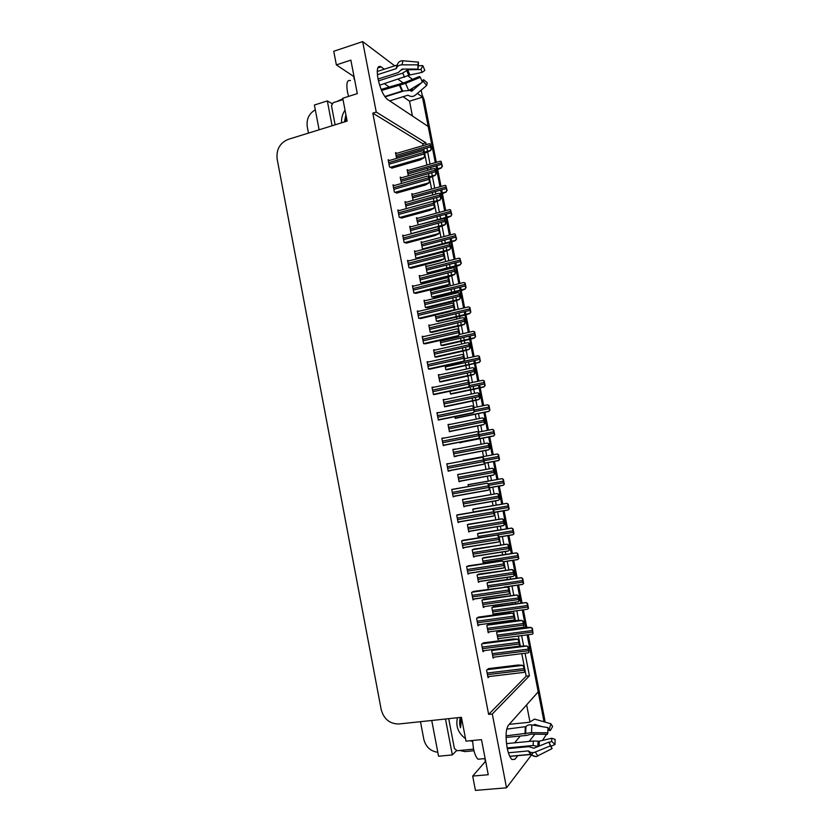 <?xml version="1.0" encoding="UTF-8"?>
<svg xmlns="http://www.w3.org/2000/svg" width="832" height="832" viewBox="0 0 832 832"><rect width="100%" height="100%" fill="white"/><g stroke="black" fill="none" stroke-linecap="round" stroke-linejoin="round"><path stroke-width="1.25" d="M528.216 634.722L544.721 719.555L543.826 720.668L527.134 634.868L538.221 691.87L508.362 725.306C505.804 729.394 505.398 736.84 507.125 747.646C508.362 753.719 509.974 757.692 511.961 759.543L514.925 759.283L517.91 755.529M384.29 69.202L380.754 66.643C377.416 65.426 376.501 69.462 377.988 78.738C380.318 89.024 383.458 95.898 387.4 99.362L428.272 126.537L435.292 162.614L422.458 97.178M431.735 720.481L438.558 756.236L452.348 754.926L445.484 719.014M452.348 754.926L456.477 750.682M332.082 125.767L327.33 100.911L331.958 103.594M327.33 100.911L314.392 105.04L319.114 129.792M308.474 133.089L307.237 126.599C306.363 119.132 309.046 113.537 315.297 109.814M437.798 752.284C430.487 751.244 425.828 746.938 423.831 739.357L420.472 721.677M426.244 144.654L425.88 142.782L376.251 112.07L362.669 41.6L333.746 51.282L336.367 64.906L354.058 76.69M362.669 41.6L394.711 65.832M408.002 75.889L412.537 79.321M485.638 761.176L472.69 776.079L475.436 790.4L506.522 787.821L533.312 752.554M542.526 740.428L546.478 734.334M529.131 741.416L534.862 734.209M435.937 165.932L436.561 169.114L435.937 165.932M436.769 170.186L439.993 186.753L436.769 170.186M440.648 190.133L441.251 193.263L440.648 190.133M441.449 194.241L444.694 210.933L441.449 194.241M445.359 214.375L445.962 217.454L445.359 214.375M446.129 218.338L449.405 235.154L446.129 218.338M450.081 238.659L450.674 241.675L450.081 238.659M450.819 242.476L454.116 259.407L450.819 242.476M454.813 262.985L455.385 265.949L454.813 262.985M455.53 266.646L458.848 283.702L455.53 266.646M459.555 287.352L460.117 290.264L459.555 287.352M460.231 290.867L463.58 308.048L460.231 290.867M464.298 311.761L464.849 314.61L464.298 311.761M464.953 315.12L468.322 332.426L464.953 315.12M469.05 336.201L469.602 338.998L469.05 336.201M469.674 339.414L473.065 356.845L469.674 339.414M473.814 360.693L474.344 363.438L473.814 360.693M474.406 363.75L477.828 381.316L474.406 363.75M478.587 385.226L479.107 387.91L478.587 385.226M479.149 388.138L482.591 405.818L479.149 388.138M483.902 412.558L487.365 430.362L483.902 412.558M488.654 437.018L492.138 454.917L488.654 437.018M493.407 461.458L496.912 479.44L493.407 461.458M498.202 486.096L501.686 504.015L498.202 486.096M503.006 510.786L506.48 528.632L503.006 510.786M507.811 535.517L511.274 553.29L507.811 535.517M512.637 560.29L516.079 577.99L512.637 560.29M517.462 585.104L520.884 602.722L517.462 585.104M522.298 609.96L525.71 627.505L522.298 609.96M421.2 90.137L422.562 97.146L417.404 93.382M402.782 82.701L398.122 79.3M506.522 787.821L492.294 714.012L529.433 675.802L525.054 653.245M523.609 645.788L521.622 635.586M520.198 628.243L520.094 627.723M518.669 620.37L516.797 610.719M515.393 603.502L515.143 602.233M513.739 594.994L511.971 585.905M510.588 578.802L510.203 576.794M508.81 569.66L507.156 561.132M505.804 554.143L505.263 551.408M503.901 544.367L502.351 536.401M501.02 529.537L500.344 526.053M498.992 519.126L497.557 511.711M496.246 504.962L495.425 500.76M494.104 493.927L492.773 487.074M491.483 480.428L490.516 475.498M489.216 468.77L487.989 462.467M486.72 455.936L485.628 450.289M484.328 443.643L483.215 437.913M481.957 431.434L480.771 425.329M479.44 418.496L478.504 413.65M477.194 406.921L475.904 400.296M475.883 400.14L475.353 397.415M474.562 393.38L473.772 389.272M473.72 389.054L473.2 386.37M472.441 382.46L471.058 375.294M471.006 375.066L470.465 372.278M469.695 368.316L469.04 364.936M468.978 364.614L468.447 361.878M467.698 358.041L466.201 350.345M466.138 350.033L465.587 347.194M464.838 343.294L464.318 340.642M464.235 340.226L463.694 337.428M462.966 333.663L461.365 325.437M461.292 325.042L460.72 322.14M459.982 318.313L459.607 316.378M459.503 315.869L458.952 313.03M458.234 309.317L456.529 300.56M456.446 300.092L455.863 297.138M455.135 293.374L454.906 292.167M454.782 291.564L454.22 288.662M453.513 285.022L451.714 275.735M451.599 275.184L451.017 272.168M450.07 267.29L449.498 264.337M448.802 260.759L446.898 250.952M446.774 250.318L446.17 247.25M445.359 243.069L444.777 240.053M444.09 236.548L442.083 226.221M441.948 225.503L441.345 222.373M440.648 218.826L440.066 215.81M439.4 212.368L437.289 201.521M437.133 200.72L436.519 197.538M435.843 194.054L435.365 191.61M434.71 188.23L432.494 176.862M432.328 175.989L431.704 172.744M431.038 169.333L430.674 167.45M430.03 164.133L427.721 152.246M427.534 151.299L426.889 147.992M526.635 704.839L529.953 721.906M412.402 115.981L409.531 101.192L422.562 97.146M336.367 64.906L350.865 60.122L357.302 93.61L342.753 98.249L347.131 121.098L288.132 139.402C279.874 142.948 276.203 149.49 277.139 159.016L381.212 709.644C383.906 719.181 389.813 723.965 398.923 723.986L461.427 717.309L466.003 741.156L481.489 739.627L488.238 774.717L472.69 776.079M423.134 145.569L422.77 143.697L372.809 113.142L488.634 714.397L492.294 714.012M372.809 113.142L376.251 112.07M422.77 143.697L425.88 142.782M488.634 714.397L526.167 676.187L521.789 653.661M520.312 646.048L518.367 636.012M516.942 628.67L516.838 628.15M515.382 620.672L513.542 611.177M512.138 603.959L511.898 602.69M510.463 595.348L508.726 586.383M507.354 579.29L506.958 577.283M505.554 570.055L503.922 561.631M502.57 554.653L502.029 551.918M500.656 544.814L499.127 536.931M497.796 530.067L497.12 526.594M495.758 519.615L494.333 512.262M493.022 505.523L492.211 501.322M490.88 494.458L489.559 487.646M488.27 481.01L487.313 476.091M486.002 469.342L484.786 463.07M483.517 456.55L482.425 450.902M481.135 444.267L480.022 438.537M478.764 432.058L477.578 425.984M476.247 419.141L475.311 414.305M474.011 407.586L472.732 400.993M472.69 400.806L472.16 398.081M471.38 394.056L470.579 389.948M470.538 389.719L470.018 387.046M469.258 383.146L467.886 376.033M467.823 375.752L467.282 372.975M466.523 369.013L465.858 365.633M465.806 365.31L465.265 362.586M464.526 358.748L463.05 351.125M462.966 350.74L462.415 347.901M461.666 344.011L461.146 341.359M461.074 340.943L460.522 338.156M459.794 334.391L458.214 326.258M458.12 325.78L457.558 322.878M456.82 319.062L456.446 317.127M456.342 316.618L455.79 313.778M455.073 310.076L453.398 301.434M453.284 300.851L452.712 297.898M451.984 294.143L451.745 292.937M451.63 292.334L451.069 289.432M450.362 285.802L448.583 276.65M448.448 275.974L447.866 272.958M446.919 268.091L446.347 265.138M445.65 261.56L443.778 251.919M443.633 251.129L443.03 248.061M442.218 243.88L441.636 240.874M440.96 237.37L438.984 227.219M438.818 226.335L438.204 223.215M437.518 219.669L436.935 216.653M436.27 213.221L434.2 202.561M434.013 201.583L433.389 198.401M432.713 194.927L432.245 192.473M431.59 189.103L429.416 177.954M429.208 176.873L428.584 173.638M427.918 170.227L427.554 168.334M426.91 165.027L424.653 153.379M424.424 152.204L423.779 148.907M526.167 676.187L529.433 675.802M389.542 160.462L388.138 159.723L389.542 166.993L392.194 168.043M394.41 185.484L392.985 184.818L394.389 192.109L397.01 193.003M399.277 210.558L397.831 209.955L399.235 217.256L401.835 218.005M404.165 235.674L402.688 235.144L404.102 242.455L406.661 243.048M409.074 260.832L407.555 260.374L408.97 267.706L411.507 268.133M418.964 311.272L417.31 310.97L418.725 318.323L421.21 318.438M423.977 336.544L422.198 336.326L423.623 343.699L426.078 343.658M429.062 361.847L427.097 361.733L428.522 369.117L430.945 368.919M434.325 387.161L432.006 387.192L433.441 394.576L435.833 394.222M439.369 412.578L436.925 412.682L438.36 420.087L440.721 419.578M444.288 438.058L441.854 438.225L443.279 445.64L445.619 444.974M449.207 463.559L446.784 463.809L448.219 471.245L450.518 470.34M454.126 489.029L451.734 489.445L453.17 496.881L455.458 495.934M459.046 514.54L456.685 515.112L458.12 522.569L460.408 521.57M463.975 540.103L461.646 540.842L463.081 548.309L465.296 547.269M468.926 565.708L466.617 566.602L468.052 574.09L469.934 573.05M473.866 591.365L471.588 592.415L473.034 599.914L474.698 598.853M478.826 617.053L476.58 618.27L478.026 625.789L479.523 624.697M483.798 642.793L481.572 644.176L483.028 651.695L484.401 650.582M488.769 668.585L486.574 670.124L488.03 677.664L489.31 676.51M414.003 286.031L412.422 285.646L413.847 292.989L416.354 293.27M401.575 177.757L400.213 177.081L401.45 183.487M406.338 202.249L404.955 201.635L406.307 208.624M411.112 226.772L409.708 226.231L411.091 233.366L411.809 233.636M415.906 251.337L414.471 250.858L415.854 258.014L417.716 258.596M420.722 275.943L419.234 275.538L420.618 282.703L423.03 283.036M425.558 300.591L424.008 300.258L425.402 307.434L427.783 307.622M430.446 325.27L428.792 325.021L430.186 332.207L432.536 332.238M435.375 349.981L433.586 349.825L434.98 357.022L437.299 356.907M440.43 374.712L438.381 374.67L439.774 381.888L442.083 381.618M443.269 399.932L445.526 399.454L443.196 399.558L444.59 406.786L446.867 406.37M450.341 424.362L448.011 424.486L449.405 431.725L451.651 431.163M455.156 449.29L452.837 449.467L454.23 456.716L456.425 455.874M459.961 474.167L457.662 474.479L459.066 481.749L461.261 480.854M464.776 499.075L462.509 499.543L463.913 506.813L466.097 505.877M469.602 524.025L467.355 524.638L468.759 531.929L470.933 530.951M474.427 549.016L472.212 549.786L473.626 557.097L475.571 556.098M479.263 574.049L477.079 574.974L478.494 582.296L480.178 581.287M484.11 599.134L481.957 600.215L483.371 607.537L484.879 606.518M488.966 624.26L486.834 625.487L488.249 632.83L489.632 631.779M493.366 649.438L491.722 650.811L493.147 658.164L494.416 657.072M396.833 153.317L395.481 152.568L396.604 158.392M449.977 391.217L450.528 394.056L452.712 393.723M445.068 365.799L445.827 369.741L448.032 369.554M440.159 340.423L441.126 345.457L443.362 345.415M435.25 315.089L436.436 321.214L438.703 321.318M427.138 266.282L425.724 265.855L427.086 272.854L429.395 273.239M431.86 290.358L430.404 290.004L431.756 297.014L434.044 297.263M413.078 194.272L411.757 193.658L413.057 200.377M417.747 218.244L416.406 217.682L418.236 224.858L444.538 218.265L445.494 223.174L444.995 224.806L438.745 227.282L439.722 232.305L438.506 233.626L439.722 232.305M422.438 242.247L421.065 241.748L422.417 248.737L423.914 249.257M454.906 416.686L455.239 418.423L457.402 417.945M459.846 442.198L459.961 442.822L462.093 442.198M465.535 459.95L463.32 460.169L463.455 460.855M470.236 484.276L468.052 484.65L468.406 486.45M474.958 508.643L472.794 509.163L473.366 512.075M479.679 533.062L477.547 533.718L478.327 537.753M484.411 557.513L482.31 558.314L483.309 563.472M489.154 581.994L487.074 582.951L488.29 589.243M493.896 606.528L491.847 607.63L493.23 614.796L494.614 613.798M498.659 631.103L496.631 632.351L498.014 639.527L499.283 638.498M408.418 170.352L407.118 169.666L408.314 175.833M498.358 500.375L466.118 506.033M459.025 481.541L461.313 481.125M454.23 456.685L456.498 456.248M452.837 449.488L455.104 449.041M448.042 424.684L450.31 424.226M453.107 496.579L455.499 496.153M448.198 471.12L450.58 470.673M441.875 438.339L444.257 437.871M436.987 412.984L439.358 412.495M409.531 101.192L403.094 96.699M389.012 86.892L384.394 83.678M514.592 742.83L520.25 736.029M543.826 720.668L543.982 721.625M422.105 94.796L424.164 99.809L436.322 162.323M436.977 165.641L437.59 168.823M437.798 169.894L441.022 186.462M441.678 189.852L442.291 192.972M442.478 193.96L445.723 210.652M446.399 214.094L446.992 217.173M447.169 218.057L450.445 234.874M451.121 238.389L451.714 241.405M451.87 242.206L455.156 259.147M455.853 262.725L456.435 265.689M456.57 266.386L459.888 283.452M460.595 287.092L461.167 290.004M461.282 290.607L464.62 307.798M465.348 311.511L465.899 314.361M466.003 314.87L469.373 332.186M470.101 335.962L470.652 338.759M470.725 339.175L474.126 356.616M474.864 360.464L475.405 363.199M475.467 363.522L478.878 381.087M479.638 384.998L480.168 387.681M480.21 387.91L483.652 405.6M484.962 412.339L488.426 430.154M489.715 436.81L493.199 454.709M494.478 461.25L497.973 479.253M499.273 485.909L502.757 503.828M504.078 510.598L507.551 528.455M508.882 535.34L512.346 553.124M513.708 560.123L517.15 577.824M518.534 584.948L521.966 602.576M523.37 609.814L526.791 627.37M544.721 719.555L544.991 721.937M441.522 167.846L442 166.109L441.522 167.846L435.666 170.508M407.316 170.674L440.086 161.242L441.064 161.325L442 166.109M441.064 161.325L442.437 166.358M430.56 150.571L431.018 148.751L431.486 149.032L430.56 150.571L424.414 153.452M395.689 153.65L429.094 143.811L430.071 143.863L431.018 148.751M430.071 143.863L431.486 149.032M423.998 157.726L424.455 155.875L424.934 156.166L423.998 157.726L420.306 159.89L391.82 168.147M388.346 160.805L422.5 150.81L423.478 150.873L424.455 155.875M423.478 150.873L424.934 156.166M348.546 96.398L347.454 91.926C346.112 83.356 347.1 79.591 350.407 80.61M378.05 79.04L398.247 72.55L402.137 69.056L418.007 69.087L417.914 64.865L401.981 64.834C399.36 64.938 397.571 65.957 396.635 67.881L396.126 68.661L377.385 74.703M377.239 71.479L397.093 65.052M403.478 69.056L401.336 70.065M389.698 100.89L407.836 95.222L408.866 95.638C411.154 96.866 413.286 96.73 415.241 95.233L426.67 85.446L423.238 81.349L422.365 82.098M381.566 90.459L405.569 83.366L420.337 77.324L422.406 82.17L408.72 90.532L402.033 91.104L384.79 96.533M378.446 80.891L402.73 73.112L407.659 69.805L420.93 69.503L422.146 72.374L409.906 74.974L379.631 85.197M402.73 91.302L385.018 96.866M420.337 77.324L419.442 76.492L404.747 82.503L381.129 89.398M421.98 82.43L411.809 91.177L409.198 90.23M418.007 69.087L418.506 62.13L417.914 64.865M421.834 81.026L423.582 79.706L423.238 81.349M423.582 79.706L427.232 82.68L426.67 85.446M420.93 69.503L422.812 65.624L424.85 70.439L422.146 72.374M396.635 67.881L397.54 64.158C398.58 61.818 400.39 60.684 402.948 60.767L418.506 62.13M422.812 65.624L417.934 65.749M353.798 76.513L354.203 79.383M336.752 101.577L342.857 98.769M446.222 192.015L446.711 190.341L446.222 192.015L440.336 194.553M411.944 194.594L444.787 185.411L445.786 185.546L446.711 190.341M445.786 185.546L447.148 190.57M450.934 216.226L451.443 214.614L450.934 216.226L445.016 218.639M416.582 218.556L449.509 209.622L450.507 209.81L451.443 214.614M450.507 209.81L451.87 214.812M455.655 240.479L456.175 238.93L455.655 240.479L448.833 242.986M421.221 242.559L454.23 233.875L455.239 234.125L456.175 238.93M455.239 234.125L456.602 239.096M460.387 264.774L460.918 263.286L460.387 264.774L456.685 266.354L428.886 273.374M425.87 266.604L458.952 258.17L459.982 258.471L460.918 263.286M459.982 258.471L461.334 263.432M435.365 175.271L435.833 173.514L435.365 175.271L429.177 178.017M400.41 178.09L433.898 168.511L434.886 168.615L435.833 173.514M434.886 168.615L436.301 173.774M440.18 200.013L440.658 198.328L440.18 200.013L433.961 202.634M405.142 202.582L438.714 193.263L439.712 193.419L440.658 198.328M439.712 193.419L441.116 198.546M444.538 218.265L445.942 223.371L444.995 224.806M449.821 249.642L450.33 248.071L449.821 249.642L442.291 252.304M414.627 251.67L448.354 242.882L449.374 243.152L450.33 248.071M449.374 243.152L450.778 248.238M428.906 183.03L429.374 181.251L429.853 181.501L428.906 183.03L425.194 185.068L396.604 193.118M393.172 185.838L427.409 176.114L428.407 176.228L429.374 181.251M428.407 176.228L429.853 181.501M433.836 208.374L434.314 206.658L433.836 208.374L430.092 210.298L401.388 218.119M398.008 210.912L432.328 201.458L433.337 201.635L434.314 206.658M433.337 201.635L434.782 206.877M406.182 243.173L434.99 235.56L438.766 233.761M402.854 236.028L437.258 226.845L438.277 227.084L439.254 232.118M443.695 259.199L444.205 257.618L443.695 259.199L439.899 260.874L410.966 268.268M407.711 261.186L442.198 252.283L443.227 252.574L444.205 257.618M443.227 252.574L444.662 257.774M335.119 124.831L331.469 105.706L333.154 102.721L343.013 99.59M341.63 122.814C341.276 118.227 342.41 114.015 345.041 110.157M345.914 114.764L344.448 121.93M345.363 121.649L346.518 117.884M345.998 115.201L344.562 121.898M481.031 758.961L478.078 759.221C476.112 757.526 474.552 753.875 473.408 748.259L472.534 740.511M506.054 737.433L526.708 735.394L531.138 734.167L547.404 734.344L547.851 732.815L531.523 732.638L506.054 735.842M506.74 729.102L525.949 726.627C527.197 725.14 529.152 724.578 531.825 724.922L547.997 727.626L547.851 732.815M547.914 728.51L549.266 728.936L550.961 723.788L534.581 719.087L529.474 722.259L509.215 724.339M530.878 754.499L509.777 756.371M508.404 752.783L528.31 750.911L529.079 751.4C530.691 752.742 532.761 752.95 535.288 752.034L550.389 745.867L548.912 742.092L533.874 748.238L528.892 746.647L507.333 748.696M506.49 743.61L533.302 741.01L539.282 741.198L551.751 738.244L551.678 741.333L549.068 742.456M538.086 746.522L533.135 745.482L507.187 747.958M533.707 725.244L534.747 724.412L541.663 726.565M550.389 745.867L552.084 748.602L548.912 742.092M549.266 728.936L550.264 730.579L547.83 730.018M551.751 738.244L555.11 739.367L554.996 744.526L551.678 741.333M550.961 723.788L552.614 726.554L550.264 730.579M552.084 748.602L536.234 756.631L531.471 755.092L529.079 751.4M551.023 746.231L554.996 744.526M484.765 758.607L485.358 761.498M473.959 750.734L465.005 751.598L459.701 750.474M473.585 749.133L457.142 750.724L454.407 748.519L448.698 718.661M472.576 741.354L469.976 740.761M465.525 738.66C458.214 733.179 455.52 726.201 457.465 717.725M460.366 717.423L460.522 727.719L461.614 718.286M460.481 717.402C459.347 720.637 459.368 724.069 460.522 727.719M465.13 289.11L465.67 287.685L465.13 289.11L461.396 290.576L433.462 297.398M466.076 287.799L465.14 282.974L463.694 282.506L464.724 282.859L465.67 287.685M469.872 313.487L470.423 312.125L469.872 313.487L466.118 314.85L438.017 321.474M470.829 312.208L469.893 307.382L468.437 306.883L469.487 307.289L470.423 312.125M474.625 337.906L475.186 336.606L474.625 337.906L470.839 339.154L442.541 345.602M475.592 336.658L474.656 331.822L473.19 331.302L474.25 331.76L475.186 336.606M454.657 274.508L455.187 273.01L454.657 274.508L450.892 276.078L422.469 283.171M419.38 276.276L453.19 267.758L454.22 268.081L455.187 273.01M454.22 268.081L455.624 273.146M459.503 299.426L460.044 297.991L459.503 299.426L455.707 300.882L427.138 307.778M460.47 298.095L459.514 293.155L458.037 292.666L459.077 293.051L460.044 297.991M464.35 324.386L464.901 323.014L464.35 324.386L460.533 325.718L431.777 332.415M465.327 323.086L464.37 318.146L462.883 317.626L463.944 318.063L464.901 323.014M469.217 349.388L469.778 348.078L469.217 349.388L465.369 350.605L436.363 357.126M470.194 348.119L469.238 343.169L467.75 342.628L468.811 343.127L469.778 348.078M448.646 284.679L449.166 283.171L448.646 284.679L444.818 286.239L415.74 293.415M449.623 283.296L448.646 278.252L447.138 277.763L448.188 278.117L449.166 283.171M453.596 310.201L454.137 308.766L453.596 310.201L449.748 311.636L420.493 318.614M454.584 308.859L453.606 303.805L452.098 303.285L453.149 303.701L454.137 308.766M458.567 335.774L459.108 334.402L458.567 335.774L454.688 337.085L425.214 343.855M473.138 331.313L459.555 334.443L458.578 329.399L457.059 328.858L458.13 329.326L459.108 334.402M479.159 357.926L480.366 361.15L479.419 356.304L477.953 355.763L479.024 356.273L479.159 357.926L463.549 361.379L464.1 360.079L463.538 361.39L459.628 362.575L429.853 369.158M464.537 360.11L463.549 355.046L462.197 354.484L463.112 355.004L464.1 360.079M480.366 361.15L479.232 362.357L479.96 361.119M446.992 369.782L479.388 362.367M484.151 386.87L484.744 385.684L484.151 386.87L480.324 387.889L451.246 394.035M485.139 385.684L484.193 380.827L482.872 380.266L483.798 380.827L484.744 385.684M488.935 411.414L489.538 410.29L488.935 411.414L455.239 418.382M489.923 410.259L488.977 405.402L487.5 404.81L488.592 405.423L489.538 410.29M493.719 435.999L494.333 434.938L493.719 435.999L459.93 442.624M494.718 434.876L493.771 430.009L492.284 429.395L493.386 430.061L494.333 434.938M498.514 460.626L499.522 459.534L498.514 460.626M463.362 460.366L497.224 453.981L498.191 454.74L499.138 459.628M497.224 453.981L498.566 454.657L499.522 459.534M503.308 485.285L504.327 484.234L503.308 485.285M468.062 484.671L502.018 478.639L503.006 479.461L503.953 484.349M502.018 478.639L503.381 479.346L504.327 484.234M474.084 374.431L474.656 373.194L474.084 374.431L470.215 375.534L440.835 381.888M475.072 373.204L474.115 368.243L472.774 367.682L473.699 368.222L474.656 373.194M478.962 399.526L479.554 398.351L478.962 399.526L475.062 400.504L444.974 406.765M479.96 398.33L478.993 393.359L477.495 392.766L478.587 393.37L479.554 398.351M483.85 424.653L484.453 423.54L483.85 424.653L449.384 431.61M484.858 423.498L483.891 418.517L482.529 417.882L483.486 418.558L484.453 423.54M488.738 449.831L489.757 448.708L488.738 449.831M489.757 448.708L488.79 443.716L487.271 443.071L488.384 443.799L489.362 448.781M493.646 475.051L494.666 473.959L493.646 475.051M457.683 474.583L492.326 468.26L493.303 469.071L494.27 474.074M492.326 468.26L493.698 468.967L494.666 473.959M498.555 500.313L499.585 499.252L498.555 500.313M462.914 499.398L497.234 493.511L498.222 494.395L499.2 499.398M497.234 493.511L498.618 494.26L499.585 499.252M468.52 387.057L469.092 385.809L468.52 387.057L464.578 388.118L434.304 394.555M469.529 385.809L468.541 380.734L467.012 380.13L468.104 380.723L469.092 385.809M473.512 412.755L474.094 411.59L473.512 412.755L469.539 413.702L438.35 420.066M474.521 411.549L473.533 406.463L472.004 405.839L473.106 406.494L474.094 411.59M478.504 438.516L479.107 437.414L478.504 438.516L443.248 445.442M479.534 437.341L478.546 432.245L477.006 431.59L478.119 432.307L479.107 437.414M483.517 464.308L484.546 463.174L483.517 464.308M446.826 464.006L482.165 457.361L483.142 458.162L484.13 463.278M482.165 457.361L483.558 458.068L484.546 463.174M488.53 490.152L489.57 489.05L488.53 490.152M451.734 489.455L487.178 483.184L488.166 484.068L489.164 489.185M487.178 483.184L488.582 483.933L489.57 489.05M493.553 516.038L494.603 514.977L493.553 516.038M457.527 514.8L492.201 509.059L493.21 510.016L494.208 515.143M492.201 509.059L493.615 509.85L494.603 514.977M508.123 509.995L509.142 508.976L508.123 509.995M473.502 508.903L506.823 503.339L507.822 504.223L508.778 509.122M506.823 503.339L508.196 504.078L509.142 508.976M512.938 534.747L513.968 533.759L512.938 534.747M478.629 533.229L511.638 528.081L512.658 529.038L513.604 533.936M511.638 528.081L513.011 528.861L513.968 533.759M517.764 559.541L518.804 558.584L517.764 559.541M483.579 557.638L516.464 552.854L517.494 553.883L518.45 558.792M516.464 552.854L517.847 553.675L518.804 558.584M522.6 584.376L523.65 583.45L522.6 584.376M488.457 582.098L521.3 577.678L522.34 578.77L523.297 583.69M521.3 577.678L522.694 578.531L523.65 583.45M527.446 609.253L528.497 608.358L527.446 609.253L493.085 614.016M493.303 606.611L526.136 602.545L527.186 603.699L528.154 608.639M526.136 602.545L527.54 603.439L528.497 608.358M498.129 631.176L526.906 627.349L530.982 627.453L532.054 628.68L533.01 633.62L532.168 634.286M530.982 627.453L532.397 628.378L533.01 633.62M503.474 525.626L504.514 524.597L503.474 525.626M468.354 524.233L502.143 518.804L503.152 519.761L504.13 524.774M502.143 518.804L503.537 519.584L504.514 524.597M508.404 550.971L509.444 549.983L508.404 550.971M473.481 549.172L507.073 544.138L508.092 545.168L509.07 550.191M507.073 544.138L508.477 544.97L509.444 549.983M513.334 576.368L514.394 575.411L513.334 576.368M478.494 574.174L512.002 569.525L513.042 570.617L514.02 575.65M512.002 569.525L513.417 570.388L514.394 575.411M518.284 601.806L519.345 600.891L518.284 601.806M483.454 599.227L516.953 594.953L518.003 596.118L518.981 601.162M516.953 594.953L518.367 595.858L519.345 600.891M488.394 624.333L517.774 620.35L521.903 620.422L522.964 621.66L523.952 626.714L523.099 627.401M521.903 620.422L523.328 621.358L523.952 626.714M518.783 646.246L526.864 645.944L527.946 647.244L528.923 652.309L528.07 652.943M526.864 645.944L528.299 646.922L528.923 652.309M498.597 541.975L499.647 540.956L498.597 541.975M462.883 540.28L497.234 534.986L498.254 536.006L499.252 541.154M497.234 534.986L498.649 535.818L499.647 540.956M503.63 567.954L504.702 566.966L503.63 567.954M468.052 565.843L502.278 560.955L503.308 562.047L504.306 567.206M502.278 560.955L503.703 561.829L504.702 566.966M508.685 593.986L509.766 593.039L508.685 593.986M473.148 591.469L507.322 586.976L508.373 588.141L509.382 593.299M507.322 586.976L508.758 587.881L509.766 593.039M513.75 620.058L514.831 619.143L513.75 620.058M478.202 617.146L508.206 612.997L512.387 613.028L513.448 614.276L514.457 619.445M512.387 613.028L513.833 613.985L514.831 619.143M483.236 642.866L513.24 638.976L517.452 639.142L518.534 640.453L519.542 645.632L518.679 646.308M517.452 639.142L518.908 640.13L519.542 645.632M488.27 668.647L518.294 664.997L522.527 665.298L523.63 666.682L524.628 671.871L523.765 672.485M522.527 665.298L523.994 666.328L524.628 671.871M511.971 759.554L514.925 759.283M377.749 67.985L381.129 66.893M424.164 99.809L422.895 98.894M441.324 167.721L435.448 169.395L441.355 167.742M407.95 173.961L441.48 164.351M407.659 172.474L441.178 162.843M430.362 150.446L424.174 152.246L430.394 150.467M396.334 156.957L430.487 146.942M396.032 155.438L430.186 145.402M390.27 167.367L423.821 157.622L390.218 167.336M389.002 164.206L423.904 154.034M388.71 162.656L423.592 152.454M396.126 68.661L396.989 65.094M402.033 91.104L399.256 84.854M402.73 73.112L404.539 77.251M411.164 89.034L410.613 90.844M406.682 70.564L408.814 75.473M411.871 88.608L411.226 91.218M407.129 70.065L409.344 75.182M412.464 88.244L411.809 91.177M407.659 69.805L409.906 74.974M408.72 90.532L405.569 83.366M401.981 64.834L402.948 60.767M402.813 91.354L399.911 84.812M402.386 91.114L399.578 84.791M396.406 68.411L397.01 65.281M440.055 193.596L446.066 191.932M412.589 197.943L446.191 188.594M412.298 196.456L445.9 187.086M443.726 218.046L450.778 216.154M417.238 221.978L450.923 212.878M416.946 220.48L450.632 211.37M422.926 248.914L455.499 240.417M421.897 246.043L455.655 237.203M421.606 244.546L455.364 235.685M427.534 272.99L460.231 264.722M426.556 270.15L460.408 261.57M426.265 268.653L460.106 260.052M428.969 176.946L435.198 175.178M401.066 181.47L435.302 171.714M400.774 179.951L435.001 170.175M433.514 201.718L440.003 199.93M405.808 206.024L440.128 196.539M405.517 204.495L439.826 195M411.663 233.584L444.829 224.734M410.561 230.62L444.964 221.406M410.259 229.091L444.662 219.856M409.885 227.105L443.529 218.046M416.364 258.18L449.654 249.579M415.314 255.258L449.8 246.303M415.022 253.718L449.498 244.764M395.075 192.421L428.73 182.936M393.848 189.311L428.823 179.41M393.546 187.751L428.522 177.83M399.88 217.516L433.659 208.291M398.694 214.458L433.763 204.838M398.393 212.888L433.451 203.258M404.685 242.663L438.589 233.698M403.551 239.637L438.703 230.308M403.25 238.077L438.402 228.727M409.479 267.852L443.529 259.147M408.418 264.867L443.664 255.819M408.117 263.307L443.352 254.238M525.023 733.959L525.314 727.21M530.598 754.437L528.31 750.911M533.302 741.01L533.135 745.482M538.044 741.114L537.867 746.408M538.668 741.218L538.533 746.335M534.186 724.61L534.903 725.442M539.282 741.198L539.167 746.075M534.747 724.412L535.673 725.566M537.867 756.07L535.288 752.034M531.523 732.638L531.825 724.922M525.647 733.678L525.949 726.627M530.847 754.468L528.674 751.015M525.356 733.876L525.647 727.054M432.12 297.097L464.974 289.068M431.236 294.299L465.15 285.979M430.945 292.802L464.859 284.461M430.529 290.69L463.684 282.516M436.696 321.256L469.716 313.456M435.916 318.49L469.914 310.43M435.625 316.982L469.622 308.901M451.963 310.814L468.406 306.894M441.23 345.467L474.469 337.886M440.596 342.722L474.687 334.922M440.305 341.214L474.386 333.393M421.065 282.818L454.49 274.466M420.087 279.937L454.657 271.253M419.786 278.398L454.355 269.703M425.745 307.507L459.337 299.385M424.861 304.658L459.514 296.244M424.559 303.118L459.212 294.694M424.143 300.934L458.006 292.677M430.404 332.238L464.194 324.366M429.645 329.42L464.381 321.287M429.343 327.87L464.079 319.727M428.906 325.624L462.831 317.637M435.001 357.032L469.061 349.378M434.439 354.224L469.258 346.362M434.138 352.674L468.957 344.802M433.69 350.366L467.688 342.649M414.274 293.082L448.479 284.638M413.296 290.15L448.625 281.382M412.994 288.579L448.313 279.791M412.568 286.385L447.127 277.763M419.047 318.375L453.43 310.17M418.174 315.463L453.596 306.987M417.872 313.893L453.284 305.396M417.435 311.636L452.057 303.295M423.779 343.71L458.401 335.754M423.072 340.829L458.578 332.634M422.77 339.248L458.266 331.042M422.313 336.929L456.997 328.869M428.522 369.096L463.372 361.379M427.97 366.236L463.559 358.332M427.669 364.655L463.247 356.73M427.201 362.263L461.968 354.494M445.817 369.71L479.232 362.357M445.297 366.985L479.461 359.445M464.287 358.8L477.89 355.774M450.507 393.962L484.006 386.87M449.998 391.3L484.245 384.02M469.477 385.57L483.943 382.491M469.019 383.198L482.664 380.276M455.208 418.257L488.79 411.424M474.479 411.611L489.039 408.637M474.24 410.072L488.738 407.108M473.762 407.628L487.458 404.82M459.919 442.593L493.574 436.02M479.305 436.145L493.834 433.295M479.003 434.616L493.532 431.756M478.348 432.141L492.284 429.395M484.474 463.258L498.368 460.658M484.078 460.73L498.638 457.995M483.777 459.202L498.347 456.456M463.362 460.398L497.078 454.012M489.33 487.812L503.131 485.337M488.852 485.358L503.464 482.737M488.426 483.85L503.162 481.198M468.083 484.806L501.883 478.681M439.764 381.826L473.928 374.431M439.234 379.07L474.136 371.488M438.932 377.52L473.834 369.918M438.474 375.138L472.555 367.692M444.558 406.65L478.806 399.537M444.038 403.957L479.034 396.646M443.747 402.407L478.733 395.086M443.269 399.963L477.443 392.777M449.363 431.527L483.694 424.674M448.854 428.886L483.933 421.855M448.562 427.336L483.631 420.285M448.074 424.819L482.342 417.903M454.178 456.446L488.592 449.862M453.679 453.866L488.842 447.106M453.378 452.306L488.54 445.536M452.889 449.727L487.271 443.071M459.004 481.406L493.459 475.103M458.515 478.878L493.761 472.41M458.214 477.329L493.459 470.829M457.704 474.677L492.17 468.291M463.362 503.942L498.69 497.744M463.06 502.382L498.378 496.174M462.53 499.668L497.089 493.553M433.42 394.482L468.354 387.057M432.879 391.695L468.562 384.072M432.578 390.104L468.25 382.47M432.099 387.639L466.95 380.151M438.329 419.921L473.346 412.776M437.798 417.186L473.564 409.854M437.486 415.605L473.252 408.252M436.998 413.067L471.952 405.85M443.238 445.401L478.348 438.537M442.718 442.728L478.577 435.687M442.416 441.137L478.265 434.086M441.917 438.537L477.006 431.59M448.157 470.922L483.361 464.35M447.658 468.322L483.6 461.562M447.346 466.721L483.288 459.961M446.836 464.048L482.009 457.392M453.097 496.496L488.332 490.214M452.598 493.948L488.634 487.49M452.296 492.357L488.322 485.878M451.766 489.601L487.022 483.236M458.037 522.111L493.345 516.121M457.558 519.626L493.678 513.458M457.246 518.034L493.366 511.846M456.706 515.206L492.055 509.122M494.114 512.429L507.926 510.068M493.646 510.026L508.29 507.51M473.335 511.94L507.988 505.97M472.815 509.257L506.688 503.391M498.898 537.077L512.751 534.82M496.621 535.038L513.115 532.334M478.088 536.494L512.814 530.795M477.558 533.749L511.503 528.143M503.641 561.787L517.577 559.624M483.142 562.619L517.962 557.211M482.841 561.09L517.66 555.662M482.414 558.262L516.329 552.937M505.055 587.018L522.434 584.47M487.906 587.257L522.808 582.119M487.614 585.728L522.506 580.57M487.302 582.806L521.165 577.772M492.679 611.946L527.665 607.069M492.388 610.407L527.363 605.519M492.159 607.412L526.011 602.649M497.463 636.667L532.532 632.06M497.162 635.128L532.23 630.51M497.006 632.06L530.858 627.567M468.666 531.45L503.266 525.699M468.208 529.048L503.62 523.13M467.906 527.488L503.318 521.55M467.366 524.701L502.008 518.866M473.512 556.546L508.196 551.065M473.065 554.195L508.57 548.558M472.763 552.635L508.258 546.978M472.243 549.775L506.938 544.211M478.369 581.672L513.146 576.462M477.932 579.384L513.521 574.038M477.63 577.824L513.209 572.447M477.277 574.87L511.867 569.608M482.799 604.625L518.482 599.55M482.498 603.054L518.17 597.969M482.258 600.018L516.818 595.046M487.687 629.897L523.453 625.113M487.386 628.326L523.141 623.522M487.209 625.206L521.768 620.537M492.575 655.221L528.434 650.718M492.274 653.65L528.122 649.126M492.149 650.458L526.729 646.058M462.977 547.768L498.378 542.058M462.519 545.345L498.732 539.479M462.207 543.754L498.42 537.857M461.646 540.852L497.089 535.059M467.938 573.477L503.433 568.058M467.48 571.116L503.786 565.542M467.178 569.514L503.474 563.919M466.762 566.519L502.133 561.038M472.909 599.227L508.498 594.09M472.462 596.929L508.862 591.646M472.15 595.327L508.539 590.023M471.879 592.238L507.187 587.07M477.454 622.794L513.937 617.802M477.142 621.182L513.625 616.179M476.954 618.01L512.242 613.142M482.446 648.69L519.022 644.01M482.134 647.078L518.71 642.377M482.009 643.833L517.317 639.257M487.448 674.648L524.118 670.259M487.136 673.026L523.806 668.626M487.053 669.708L522.392 665.423M377.915 67.558L380.754 66.643M418.07 68.349L418.018 63.627M439.993 193.565L446.014 191.89M443.591 218.015L450.715 216.102M422.791 248.872L455.437 240.354M427.357 272.938L460.158 264.649M428.958 176.894L435.146 175.146M433.43 201.677L439.951 199.888M411.538 233.532L444.756 224.671M416.208 258.128L449.582 249.506M394.992 192.379L428.678 182.884M399.766 217.474L433.586 208.229M404.529 242.611L438.506 233.626M409.282 267.79L443.446 259.054M478.078 759.221L485.139 758.566M509.735 756.288L530.494 754.354L529.828 752.939C531.638 755.331 533.77 756.558 536.234 756.631M539.958 726.284L534.57 724.391M549.474 729.165L547.893 728.686M431.902 297.055L464.89 288.985M436.436 321.214L469.643 313.362M441.116 345.374L474.396 337.792M420.857 282.766L454.407 274.373M425.485 307.455L459.254 299.291M430.175 332.166L464.11 324.251M434.949 356.907L468.978 349.263M414.024 293.03L448.386 284.534M418.725 318.323L453.346 310.066M423.602 343.616L458.307 335.639M428.49 368.95L463.289 361.254M445.796 369.585L479.17 362.253M450.486 393.838L483.943 386.755M455.187 418.132L488.738 411.31M459.898 442.468L493.532 435.895M484.536 463.112L498.347 460.533M489.31 487.687L503.162 485.212M439.743 381.69L473.855 374.306M444.538 406.515L478.743 399.402M449.342 431.392L483.642 424.549M454.158 456.31L488.561 449.727M458.973 481.27L493.48 474.958M463.809 506.282L498.41 500.24M433.389 394.347L468.281 386.922M438.298 419.775L473.283 412.63M443.206 445.255L478.306 438.391M448.136 470.787L483.33 464.204M453.066 496.361L488.374 490.058M458.006 521.976L493.418 515.965M494.083 512.304L507.998 509.933M498.878 536.973L512.834 534.695M503.495 561.704L517.691 559.499M504.275 587.038L522.548 584.355M497.858 638.685L532.303 634.192M468.645 531.326L503.35 525.554M473.491 556.421L508.31 550.919M478.348 581.568L513.271 576.337M483.215 606.746L518.253 601.796M488.093 631.977L523.234 627.297M492.97 657.259L528.226 652.85M462.956 547.643L498.482 541.913M467.917 573.362L503.558 567.913M472.888 599.123L508.633 593.954M477.859 624.926L513.729 620.058M482.851 650.78L518.835 646.204M487.843 676.686L523.952 672.391"/></g></svg>
